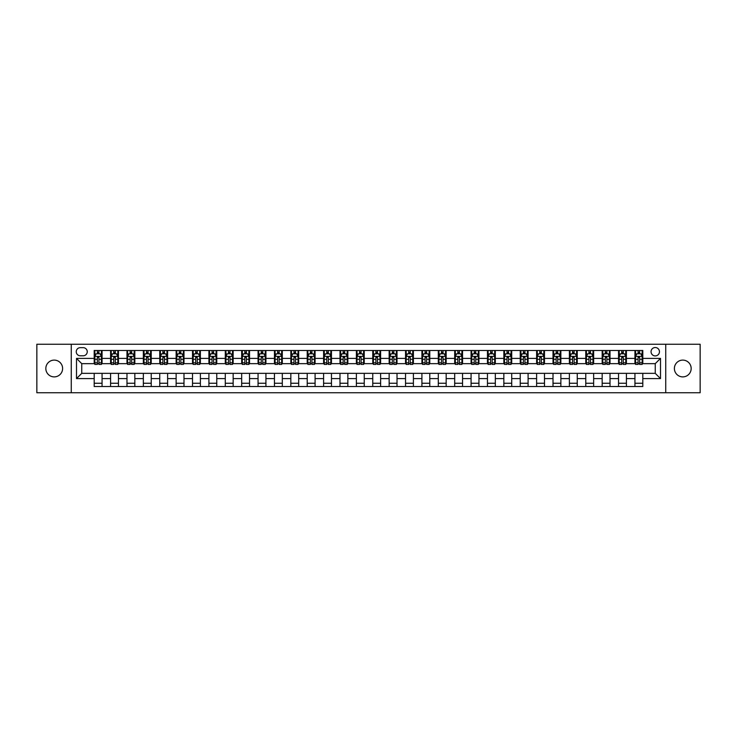 <?xml version="1.0" encoding="UTF-8"?>
<svg xmlns="http://www.w3.org/2000/svg" width="737" height="737" viewBox="0 0 737 737"><rect width="100%" height="100%" fill="white"/><g stroke="black" fill="none" stroke-linecap="round" stroke-linejoin="round"><path stroke-width="1.11" d="M682.784 360.107A8.393 8.393 0 0 0 674.392 368.5A8.393 8.393 0 0 0 682.784 376.893A8.393 8.393 0 0 0 691.168 368.5A8.393 8.393 0 0 0 682.784 360.107M54.216 360.107A8.393 8.393 0 0 0 45.832 368.5A8.393 8.393 0 0 0 54.216 376.893A8.393 8.393 0 0 0 62.608 368.5A8.393 8.393 0 0 0 54.216 360.107M655.248 347.523A4.192 4.192 0 0 0 651.057 351.724A4.192 4.192 0 0 0 655.248 355.916A4.192 4.192 0 0 0 659.449 351.724A4.192 4.192 0 0 0 655.248 347.523M665.741 392.747L700.15 392.747L700.15 344.253L665.741 344.253L665.741 392.747L71.259 392.747L71.259 344.253L36.85 344.253L36.85 392.747L71.259 392.747M80.305 355.787L83.189 355.787A4.063 4.063 0 0 0 87.252 351.724A4.063 4.063 0 0 0 83.189 347.661L80.305 347.661A4.063 4.063 0 0 0 76.243 351.724A4.063 4.063 0 0 0 80.305 355.787M665.741 344.253L71.259 344.253M94.198 378.597L76.501 378.597L76.501 358.403L94.198 358.403L94.198 363.654L81.752 363.654L81.752 373.346L94.198 373.346L94.198 386.529L642.802 386.529L642.802 373.346L655.248 373.346L655.248 363.654L642.802 363.654L642.802 358.403L660.499 358.403L660.499 378.597L642.802 378.597M642.802 358.403L642.802 350.471L94.198 350.471L94.198 358.403M634.935 350.471L634.935 363.654L635.589 363.654M638.076 363.654L639.652 363.654M642.148 363.654L642.802 363.654M634.935 363.654L625.759 363.654M618.546 350.471L618.546 363.654L619.2 363.654M621.696 363.654L623.272 363.654M618.546 363.654L609.37 363.654M602.166 350.471L602.166 363.654L602.82 363.654M605.307 363.654L606.883 363.654M602.166 363.654L592.99 363.654M585.777 350.471L585.777 363.654L586.431 363.654M588.918 363.654L590.494 363.654M585.777 363.654L576.601 363.654M569.388 350.471L569.388 363.654L570.042 363.654M572.538 363.654L574.114 363.654M569.388 363.654L560.212 363.654M553.008 350.471L553.008 363.654L553.662 363.654M556.149 363.654L557.725 363.654M553.008 363.654L543.832 363.654M536.619 350.471L536.619 363.654L537.273 363.654M539.77 363.654L541.336 363.654M536.619 363.654L527.443 363.654M520.23 350.471L520.23 363.654L520.893 363.654M523.381 363.654L524.956 363.654M520.23 363.654L511.054 363.654M503.85 350.471L503.85 363.654L504.504 363.654M506.992 363.654L508.567 363.654M503.85 363.654L494.674 363.654M487.461 350.471L487.461 363.654L488.115 363.654M490.612 363.654L492.178 363.654M487.461 363.654L478.285 363.654M471.072 350.471L471.072 363.654L471.735 363.654M474.223 363.654L475.798 363.654M471.072 363.654L461.896 363.654M454.692 350.471L454.692 363.654L455.346 363.654M457.834 363.654L459.409 363.654M454.692 363.654L445.517 363.654M438.303 350.471L438.303 363.654L438.957 363.654M441.454 363.654L443.02 363.654M438.303 363.654L429.127 363.654M421.914 350.471L421.914 363.654L422.577 363.654M425.065 363.654L426.64 363.654M421.914 363.654L412.738 363.654M405.534 350.471L405.534 363.654L406.188 363.654M408.676 363.654L410.251 363.654M405.534 363.654L396.359 363.654M389.145 350.471L389.145 363.654L389.799 363.654M392.296 363.654L393.862 363.654M389.145 363.654L379.97 363.654M372.756 350.471L372.756 363.654L373.419 363.654M375.907 363.654L377.482 363.654M372.756 363.654L363.581 363.654M356.376 350.471L356.376 363.654L357.03 363.654M359.518 363.654L361.093 363.654M356.376 363.654L347.201 363.654M339.987 350.471L339.987 363.654L340.641 363.654M343.138 363.654L344.704 363.654M339.987 363.654L330.812 363.654M323.598 350.471L323.598 363.654L324.262 363.654M326.749 363.654L328.324 363.654M323.598 363.654L314.423 363.654M307.218 350.471L307.218 363.654L307.873 363.654M310.36 363.654L311.935 363.654M307.218 363.654L298.043 363.654M290.829 350.471L290.829 363.654L291.483 363.654M293.98 363.654L295.546 363.654M290.829 363.654L281.654 363.654M274.45 350.471L274.45 363.654L275.104 363.654M277.591 363.654L279.166 363.654M274.45 363.654L265.265 363.654M258.061 350.471L258.061 363.654L258.715 363.654M261.202 363.654L262.777 363.654M258.061 363.654L248.885 363.654M241.672 350.471L241.672 363.654L242.326 363.654M244.822 363.654L246.388 363.654M241.672 363.654L232.496 363.654M225.292 350.471L225.292 363.654L225.946 363.654M228.433 363.654L230.008 363.654M225.292 363.654L216.107 363.654M208.903 350.471L208.903 363.654L209.557 363.654M212.044 363.654L213.619 363.654M208.903 363.654L199.727 363.654M192.514 350.471L192.514 363.654L193.168 363.654M195.664 363.654L197.23 363.654M192.514 363.654L183.338 363.654M176.134 350.471L176.134 363.654L176.788 363.654M179.275 363.654L180.851 363.654M176.134 363.654L166.958 363.654M159.745 350.471L159.745 363.654L160.399 363.654M162.886 363.654L164.462 363.654M159.745 363.654L150.569 363.654M143.356 350.471L143.356 363.654L144.01 363.654M146.506 363.654L148.082 363.654M143.356 363.654L134.18 363.654M126.976 350.471L126.976 363.654L127.63 363.654M130.117 363.654L131.693 363.654M126.976 363.654L117.8 363.654M110.587 350.471L110.587 363.654L111.241 363.654M113.728 363.654L115.304 363.654M110.587 363.654L101.411 363.654M94.198 363.654L94.852 363.654M97.348 363.654L98.924 363.654M94.198 373.346L102.065 373.346L102.065 386.529M642.802 373.346L102.065 373.346M102.065 350.471L102.065 363.654M94.198 353.751L94.852 353.751M97.348 353.751L98.924 353.751M101.411 353.751L102.065 353.751M94.198 383.249L102.065 383.249M110.587 373.346L110.587 386.529M118.454 350.471L118.454 363.654M110.587 353.751L111.241 353.751M113.728 353.751L115.304 353.751M117.8 353.751L118.454 353.751M118.454 373.346L118.454 386.529M110.587 383.249L118.454 383.249M126.976 373.346L126.976 386.529M134.834 373.346L134.834 386.529M126.976 383.249L134.834 383.249M134.834 350.471L134.834 363.654M126.976 353.751L127.63 353.751M130.117 353.751L131.693 353.751M134.18 353.751L134.834 353.751M143.356 373.346L143.356 386.529M151.223 373.346L151.223 386.529M143.356 383.249L151.223 383.249M151.223 350.471L151.223 363.654M143.356 353.751L144.01 353.751M146.506 353.751L148.082 353.751M150.569 353.751L151.223 353.751M159.745 373.346L159.745 386.529M167.612 373.346L167.612 386.529M159.745 383.249L167.612 383.249M167.612 350.471L167.612 363.654M159.745 353.751L160.399 353.751M162.886 353.751L164.462 353.751M166.958 353.751L167.612 353.751M176.134 373.346L176.134 386.529M183.992 373.346L183.992 386.529M176.134 383.249L183.992 383.249M183.992 350.471L183.992 363.654M176.134 353.751L176.788 353.751M179.275 353.751L180.851 353.751M183.338 353.751L183.992 353.751M192.514 373.346L192.514 386.529M200.381 373.346L200.381 386.529M192.514 383.249L200.381 383.249M200.381 350.471L200.381 363.654M192.514 353.751L193.168 353.751M195.664 353.751L197.23 353.751M199.727 353.751L200.381 353.751M208.903 373.346L208.903 386.529M216.77 373.346L216.77 386.529M208.903 383.249L216.77 383.249M216.77 350.471L216.77 363.654M208.903 353.751L209.557 353.751M212.044 353.751L213.619 353.751M216.107 353.751L216.77 353.751M225.292 373.346L225.292 386.529M233.15 373.346L233.15 386.529M225.292 383.249L233.15 383.249M233.15 350.471L233.15 363.654M225.292 353.751L225.946 353.751M228.433 353.751L230.008 353.751M232.496 353.751L233.15 353.751M241.672 373.346L241.672 386.529M249.539 373.346L249.539 386.529M241.672 383.249L249.539 383.249M249.539 350.471L249.539 363.654M241.672 353.751L242.326 353.751M244.822 353.751L246.388 353.751M248.885 353.751L249.539 353.751M258.061 373.346L258.061 386.529M265.928 373.346L265.928 386.529M258.061 383.249L265.928 383.249M265.928 350.471L265.928 363.654M258.061 353.751L258.715 353.751M261.202 353.751L262.777 353.751M265.265 353.751L265.928 353.751M274.45 373.346L274.45 386.529M282.308 373.346L282.308 386.529M274.45 383.249L282.308 383.249M282.308 350.471L282.308 363.654M274.45 353.751L275.104 353.751M277.591 353.751L279.166 353.751M281.654 353.751L282.308 353.751M290.829 373.346L290.829 386.529M298.697 373.346L298.697 386.529M290.829 383.249L298.697 383.249M298.697 350.471L298.697 363.654M290.829 353.751L291.483 353.751M293.98 353.751L295.546 353.751M298.043 353.751L298.697 353.751M307.218 373.346L307.218 386.529M315.086 373.346L315.086 386.529M307.218 383.249L315.086 383.249M315.086 350.471L315.086 363.654M307.218 353.751L307.873 353.751M310.36 353.751L311.935 353.751M314.423 353.751L315.086 353.751M323.598 373.346L323.598 386.529M331.466 373.346L331.466 386.529M323.598 383.249L331.466 383.249M331.466 350.471L331.466 363.654M323.598 353.751L324.262 353.751M326.749 353.751L328.324 353.751M330.812 353.751L331.466 353.751M339.987 373.346L339.987 386.529M347.855 373.346L347.855 386.529M339.987 383.249L347.855 383.249M347.855 350.471L347.855 363.654M339.987 353.751L340.641 353.751M343.138 353.751L344.704 353.751M347.201 353.751L347.855 353.751M356.376 373.346L356.376 386.529M364.244 373.346L364.244 386.529M356.376 383.249L364.244 383.249M364.244 350.471L364.244 363.654M356.376 353.751L357.03 353.751M359.518 353.751L361.093 353.751M363.581 353.751L364.244 353.751M372.756 373.346L372.756 386.529M380.624 373.346L380.624 386.529M372.756 383.249L380.624 383.249M380.624 350.471L380.624 363.654M372.756 353.751L373.419 353.751M375.907 353.751L377.482 353.751M379.97 353.751L380.624 353.751M389.145 373.346L389.145 386.529M397.013 373.346L397.013 386.529M389.145 383.249L397.013 383.249M397.013 350.471L397.013 363.654M389.145 353.751L389.799 353.751M392.296 353.751L393.862 353.751M396.359 353.751L397.013 353.751M405.534 373.346L405.534 386.529M413.402 373.346L413.402 386.529M405.534 383.249L413.402 383.249M413.402 350.471L413.402 363.654M405.534 353.751L406.188 353.751M408.676 353.751L410.251 353.751M412.738 353.751L413.402 353.751M421.914 373.346L421.914 386.529M429.782 373.346L429.782 386.529M421.914 383.249L429.782 383.249M429.782 350.471L429.782 363.654M421.914 353.751L422.577 353.751M425.065 353.751L426.64 353.751M429.127 353.751L429.782 353.751M438.303 373.346L438.303 386.529M446.171 373.346L446.171 386.529M438.303 383.249L446.171 383.249M446.171 350.471L446.171 363.654M438.303 353.751L438.957 353.751M441.454 353.751L443.02 353.751M445.517 353.751L446.171 353.751M454.692 373.346L454.692 386.529M462.55 373.346L462.55 386.529M454.692 383.249L462.55 383.249M462.55 350.471L462.55 363.654M454.692 353.751L455.346 353.751M457.834 353.751L459.409 353.751M461.896 353.751L462.55 353.751M471.072 373.346L471.072 386.529M478.939 373.346L478.939 386.529M471.072 383.249L478.939 383.249M478.939 350.471L478.939 363.654M471.072 353.751L471.735 353.751M474.223 353.751L475.798 353.751M478.285 353.751L478.939 353.751M487.461 373.346L487.461 386.529M495.328 373.346L495.328 386.529M487.461 383.249L495.328 383.249M495.328 350.471L495.328 363.654M487.461 353.751L488.115 353.751M490.612 353.751L492.178 353.751M494.674 353.751L495.328 353.751M503.85 373.346L503.85 386.529M511.708 373.346L511.708 386.529M503.85 383.249L511.708 383.249M511.708 350.471L511.708 363.654M503.85 353.751L504.504 353.751M506.992 353.751L508.567 353.751M511.054 353.751L511.708 353.751M520.23 373.346L520.23 386.529M528.097 373.346L528.097 386.529M520.23 383.249L528.097 383.249M528.097 350.471L528.097 363.654M520.23 353.751L520.893 353.751M523.381 353.751L524.956 353.751M527.443 353.751L528.097 353.751M536.619 373.346L536.619 386.529M544.486 373.346L544.486 386.529M536.619 383.249L544.486 383.249M544.486 350.471L544.486 363.654M536.619 353.751L537.273 353.751M539.77 353.751L541.336 353.751M543.832 353.751L544.486 353.751M553.008 373.346L553.008 386.529M560.866 373.346L560.866 386.529M553.008 383.249L560.866 383.249M560.866 350.471L560.866 363.654M553.008 353.751L553.662 353.751M556.149 353.751L557.725 353.751M560.212 353.751L560.866 353.751M569.388 373.346L569.388 386.529M577.255 373.346L577.255 386.529M569.388 383.249L577.255 383.249M577.255 350.471L577.255 363.654M569.388 353.751L570.042 353.751M572.538 353.751L574.114 353.751M576.601 353.751L577.255 353.751M585.777 373.346L585.777 386.529M593.644 373.346L593.644 386.529M585.777 383.249L593.644 383.249M593.644 350.471L593.644 363.654M585.777 353.751L586.431 353.751M588.918 353.751L590.494 353.751M592.99 353.751L593.644 353.751M602.166 373.346L602.166 386.529M610.024 373.346L610.024 386.529M602.166 383.249L610.024 383.249M610.024 350.471L610.024 363.654M602.166 353.751L602.82 353.751M605.307 353.751L606.883 353.751M609.37 353.751L610.024 353.751M618.546 373.346L618.546 386.529M626.413 373.346L626.413 386.529M618.546 383.249L626.413 383.249M626.413 350.471L626.413 363.654M618.546 353.751L619.2 353.751M621.696 353.751L623.272 353.751M625.759 353.751L626.413 353.751M634.935 373.346L634.935 386.529M634.935 383.249L642.802 383.249M634.935 353.751L635.589 353.751M638.076 353.751L639.652 353.751M642.148 353.751L642.802 353.751M81.752 363.654L76.501 358.403M81.752 373.346L76.501 378.597M660.499 358.403L655.248 363.654M660.499 378.597L655.248 373.346M98.924 352.175L97.348 352.175M101.411 362.797L98.924 362.797L98.924 364.437L101.411 364.437L101.411 356.441L100.103 353.815L96.169 353.815L94.852 356.441L94.852 364.437L97.348 364.437L97.348 362.797L94.852 362.797M94.852 356.441L94.852 350.471M101.411 356.441L101.411 350.471M97.348 353.815L97.348 350.471M98.924 350.471L98.924 353.815M98.924 362.797L98.924 357.427L97.348 357.427L97.348 362.797M115.304 352.175L113.728 352.175M117.8 362.797L115.304 362.797L115.304 364.437L117.8 364.437L117.8 356.441L116.483 353.815L112.549 353.815L111.241 356.441L111.241 364.437L113.728 364.437L113.728 362.797L111.241 362.797M111.241 356.441L111.241 350.471M117.8 356.441L117.8 350.471M113.728 353.815L113.728 350.471M115.304 350.471L115.304 353.815M115.304 362.797L115.304 357.427L113.728 357.427L113.728 362.797M131.693 352.175L130.117 352.175M134.18 362.797L131.693 362.797L131.693 364.437L134.18 364.437L134.18 356.441L132.872 353.815L128.938 353.815L127.63 356.441L127.63 364.437L130.117 364.437L130.117 362.797L127.63 362.797M127.63 356.441L127.63 350.471M134.18 356.441L134.18 350.471M130.117 353.815L130.117 350.471M131.693 350.471L131.693 353.815M131.693 362.797L131.693 357.427L130.117 357.427L130.117 362.797M148.082 352.175L146.506 352.175M150.569 362.797L148.082 362.797L148.082 364.437L150.569 364.437L150.569 356.441L149.261 353.815L145.327 353.815L144.01 356.441L144.01 364.437L146.506 364.437L146.506 362.797L144.01 362.797M144.01 356.441L144.01 350.471M150.569 356.441L150.569 350.471M146.506 353.815L146.506 350.471M148.082 350.471L148.082 353.815M148.082 362.797L148.082 357.427L146.506 357.427L146.506 362.797M164.462 352.175L162.886 352.175M166.958 362.797L164.462 362.797L164.462 364.437L166.958 364.437L166.958 356.441L165.641 353.815L161.707 353.815L160.399 356.441L160.399 364.437L162.886 364.437L162.886 362.797L160.399 362.797M160.399 356.441L160.399 350.471M166.958 356.441L166.958 350.471M162.886 353.815L162.886 350.471M164.462 350.471L164.462 353.815M164.462 362.797L164.462 357.427L162.886 357.427L162.886 362.797M180.851 352.175L179.275 352.175M183.338 362.797L180.851 362.797L180.851 364.437L183.338 364.437L183.338 356.441L182.03 353.815L178.096 353.815L176.788 356.441L176.788 364.437L179.275 364.437L179.275 362.797L176.788 362.797M176.788 356.441L176.788 350.471M183.338 356.441L183.338 350.471M179.275 353.815L179.275 350.471M180.851 350.471L180.851 353.815M180.851 362.797L180.851 357.427L179.275 357.427L179.275 362.797M197.23 352.175L195.664 352.175M199.727 362.797L197.23 362.797L197.23 364.437L199.727 364.437L199.727 356.441L198.419 353.815L194.485 353.815L193.168 356.441L193.168 364.437L195.664 364.437L195.664 362.797L193.168 362.797M193.168 356.441L193.168 350.471M199.727 356.441L199.727 350.471M195.664 353.815L195.664 350.471M197.23 350.471L197.23 353.815M197.23 362.797L197.23 357.427L195.664 357.427L195.664 362.797M213.619 352.175L212.044 352.175M216.107 362.797L213.619 362.797L213.619 364.437L216.107 364.437L216.107 356.441L214.799 353.815L210.865 353.815L209.557 356.441L209.557 364.437L212.044 364.437L212.044 362.797L209.557 362.797M209.557 356.441L209.557 350.471M216.107 356.441L216.107 350.471M212.044 353.815L212.044 350.471M213.619 350.471L213.619 353.815M213.619 362.797L213.619 357.427L212.044 357.427L212.044 362.797M230.008 352.175L228.433 352.175M232.496 362.797L230.008 362.797L230.008 364.437L232.496 364.437L232.496 356.441L231.188 353.815L227.254 353.815L225.946 356.441L225.946 364.437L228.433 364.437L228.433 362.797L225.946 362.797M225.946 356.441L225.946 350.471M232.496 356.441L232.496 350.471M228.433 353.815L228.433 350.471M230.008 350.471L230.008 353.815M230.008 362.797L230.008 357.427L228.433 357.427L228.433 362.797M246.388 352.175L244.822 352.175M248.885 362.797L246.388 362.797L246.388 364.437L248.885 364.437L248.885 356.441L247.577 353.815L243.643 353.815L242.326 356.441L242.326 364.437L244.822 364.437L244.822 362.797L242.326 362.797M242.326 356.441L242.326 350.471M248.885 356.441L248.885 350.471M244.822 353.815L244.822 350.471M246.388 350.471L246.388 353.815M246.388 362.797L246.388 357.427L244.822 357.427L244.822 362.797M262.777 352.175L261.202 352.175M265.265 362.797L262.777 362.797L262.777 364.437L265.265 364.437L265.265 356.441L263.957 353.815L260.023 353.815L258.715 356.441L258.715 364.437L261.202 364.437L261.202 362.797L258.715 362.797M258.715 356.441L258.715 350.471M265.265 356.441L265.265 350.471M261.202 353.815L261.202 350.471M262.777 350.471L262.777 353.815M262.777 362.797L262.777 357.427L261.202 357.427L261.202 362.797M279.166 352.175L277.591 352.175M281.654 362.797L279.166 362.797L279.166 364.437L281.654 364.437L281.654 356.441L280.346 353.815L276.412 353.815L275.104 356.441L275.104 364.437L277.591 364.437L277.591 362.797L275.104 362.797M275.104 356.441L275.104 350.471M281.654 356.441L281.654 350.471M277.591 353.815L277.591 350.471M279.166 350.471L279.166 353.815M279.166 362.797L279.166 357.427L277.591 357.427L277.591 362.797M295.546 352.175L293.98 352.175M298.043 362.797L295.546 362.797L295.546 364.437L298.043 364.437L298.043 356.441L296.725 353.815L292.801 353.815L291.483 356.441L291.483 364.437L293.98 364.437L293.98 362.797L291.483 362.797M291.483 356.441L291.483 350.471M298.043 356.441L298.043 350.471M293.98 353.815L293.98 350.471M295.546 350.471L295.546 353.815M295.546 362.797L295.546 357.427L293.98 357.427L293.98 362.797M311.935 352.175L310.36 352.175M314.423 362.797L311.935 362.797L311.935 364.437L314.423 364.437L314.423 356.441L313.114 353.815L309.181 353.815L307.873 356.441L307.873 364.437L310.36 364.437L310.36 362.797L307.873 362.797M307.873 356.441L307.873 350.471M314.423 356.441L314.423 350.471M310.36 353.815L310.36 350.471M311.935 350.471L311.935 353.815M311.935 362.797L311.935 357.427L310.36 357.427L310.36 362.797M328.324 352.175L326.749 352.175M330.812 362.797L328.324 362.797L328.324 364.437L330.812 364.437L330.812 356.441L329.503 353.815L325.57 353.815L324.262 356.441L324.262 364.437L326.749 364.437L326.749 362.797L324.262 362.797M324.262 356.441L324.262 350.471M330.812 356.441L330.812 350.471M326.749 353.815L326.749 350.471M328.324 350.471L328.324 353.815M328.324 362.797L328.324 357.427L326.749 357.427L326.749 362.797M344.704 352.175L343.138 352.175M347.201 362.797L344.704 362.797L344.704 364.437L347.201 364.437L347.201 356.441L345.883 353.815L341.959 353.815L340.641 356.441L340.641 364.437L343.138 364.437L343.138 362.797L340.641 362.797M340.641 356.441L340.641 350.471M347.201 356.441L347.201 350.471M343.138 353.815L343.138 350.471M344.704 350.471L344.704 353.815M344.704 362.797L344.704 357.427L343.138 357.427L343.138 362.797M361.093 352.175L359.518 352.175M363.581 362.797L361.093 362.797L361.093 364.437L363.581 364.437L363.581 356.441L362.272 353.815L358.339 353.815L357.03 356.441L357.03 364.437L359.518 364.437L359.518 362.797L357.03 362.797M357.03 356.441L357.03 350.471M363.581 356.441L363.581 350.471M359.518 353.815L359.518 350.471M361.093 350.471L361.093 353.815M361.093 362.797L361.093 357.427L359.518 357.427L359.518 362.797M377.482 352.175L375.907 352.175M379.97 362.797L377.482 362.797L377.482 364.437L379.97 364.437L379.97 356.441L378.661 353.815L374.728 353.815L373.419 356.441L373.419 364.437L375.907 364.437L375.907 362.797L373.419 362.797M373.419 356.441L373.419 350.471M379.97 356.441L379.97 350.471M375.907 353.815L375.907 350.471M377.482 350.471L377.482 353.815M377.482 362.797L377.482 357.427L375.907 357.427L375.907 362.797M393.862 352.175L392.296 352.175M396.359 362.797L393.862 362.797L393.862 364.437L396.359 364.437L396.359 356.441L395.041 353.815L391.117 353.815L389.799 356.441L389.799 364.437L392.296 364.437L392.296 362.797L389.799 362.797M389.799 356.441L389.799 350.471M396.359 356.441L396.359 350.471M392.296 353.815L392.296 350.471M393.862 350.471L393.862 353.815M393.862 362.797L393.862 357.427L392.296 357.427L392.296 362.797M410.251 352.175L408.676 352.175M412.738 362.797L410.251 362.797L410.251 364.437L412.738 364.437L412.738 356.441L411.43 353.815L407.497 353.815L406.188 356.441L406.188 364.437L408.676 364.437L408.676 362.797L406.188 362.797M406.188 356.441L406.188 350.471M412.738 356.441L412.738 350.471M408.676 353.815L408.676 350.471M410.251 350.471L410.251 353.815M410.251 362.797L410.251 357.427L408.676 357.427L408.676 362.797M426.64 352.175L425.065 352.175M429.127 362.797L426.64 362.797L426.64 364.437L429.127 364.437L429.127 356.441L427.819 353.815L423.886 353.815L422.577 356.441L422.577 364.437L425.065 364.437L425.065 362.797L422.577 362.797M422.577 356.441L422.577 350.471M429.127 356.441L429.127 350.471M425.065 353.815L425.065 350.471M426.64 350.471L426.64 353.815M426.64 362.797L426.64 357.427L425.065 357.427L425.065 362.797M443.02 352.175L441.454 352.175M445.517 362.797L443.02 362.797L443.02 364.437L445.517 364.437L445.517 356.441L444.199 353.815L440.275 353.815L438.957 356.441L438.957 364.437L441.454 364.437L441.454 362.797L438.957 362.797M438.957 356.441L438.957 350.471M445.517 356.441L445.517 350.471M441.454 353.815L441.454 350.471M443.02 350.471L443.02 353.815M443.02 362.797L443.02 357.427L441.454 357.427L441.454 362.797M459.409 352.175L457.834 352.175M461.896 362.797L459.409 362.797L459.409 364.437L461.896 364.437L461.896 356.441L460.588 353.815L456.654 353.815L455.346 356.441L455.346 364.437L457.834 364.437L457.834 362.797L455.346 362.797M455.346 356.441L455.346 350.471M461.896 356.441L461.896 350.471M457.834 353.815L457.834 350.471M459.409 350.471L459.409 353.815M459.409 362.797L459.409 357.427L457.834 357.427L457.834 362.797M475.798 352.175L474.223 352.175M478.285 362.797L475.798 362.797L475.798 364.437L478.285 364.437L478.285 356.441L476.977 353.815L473.043 353.815L471.735 356.441L471.735 364.437L474.223 364.437L474.223 362.797L471.735 362.797M471.735 356.441L471.735 350.471M478.285 356.441L478.285 350.471M474.223 353.815L474.223 350.471M475.798 350.471L475.798 353.815M475.798 362.797L475.798 357.427L474.223 357.427L474.223 362.797M492.178 352.175L490.612 352.175M494.674 362.797L492.178 362.797L492.178 364.437L494.674 364.437L494.674 356.441L493.357 353.815L489.423 353.815L488.115 356.441L488.115 364.437L490.612 364.437L490.612 362.797L488.115 362.797M488.115 356.441L488.115 350.471M494.674 356.441L494.674 350.471M490.612 353.815L490.612 350.471M492.178 350.471L492.178 353.815M492.178 362.797L492.178 357.427L490.612 357.427L490.612 362.797M508.567 352.175L506.992 352.175M511.054 362.797L508.567 362.797L508.567 364.437L511.054 364.437L511.054 356.441L509.746 353.815L505.812 353.815L504.504 356.441L504.504 364.437L506.992 364.437L506.992 362.797L504.504 362.797M504.504 356.441L504.504 350.471M511.054 356.441L511.054 350.471M506.992 353.815L506.992 350.471M508.567 350.471L508.567 353.815M508.567 362.797L508.567 357.427L506.992 357.427L506.992 362.797M524.956 352.175L523.381 352.175M527.443 362.797L524.956 362.797L524.956 364.437L527.443 364.437L527.443 356.441L526.135 353.815L522.201 353.815L520.893 356.441L520.893 364.437L523.381 364.437L523.381 362.797L520.893 362.797M520.893 356.441L520.893 350.471M527.443 356.441L527.443 350.471M523.381 353.815L523.381 350.471M524.956 350.471L524.956 353.815M524.956 362.797L524.956 357.427L523.381 357.427L523.381 362.797M541.336 352.175L539.77 352.175M543.832 362.797L541.336 362.797L541.336 364.437L543.832 364.437L543.832 356.441L542.515 353.815L538.581 353.815L537.273 356.441L537.273 364.437L539.77 364.437L539.77 362.797L537.273 362.797M537.273 356.441L537.273 350.471M543.832 356.441L543.832 350.471M539.77 353.815L539.77 350.471M541.336 350.471L541.336 353.815M541.336 362.797L541.336 357.427L539.77 357.427L539.77 362.797M557.725 352.175L556.149 352.175M560.212 362.797L557.725 362.797L557.725 364.437L560.212 364.437L560.212 356.441L558.904 353.815L554.97 353.815L553.662 356.441L553.662 364.437L556.149 364.437L556.149 362.797L553.662 362.797M553.662 356.441L553.662 350.471M560.212 356.441L560.212 350.471M556.149 353.815L556.149 350.471M557.725 350.471L557.725 353.815M557.725 362.797L557.725 357.427L556.149 357.427L556.149 362.797M574.114 352.175L572.538 352.175M576.601 362.797L574.114 362.797L574.114 364.437L576.601 364.437L576.601 356.441L575.293 353.815L571.359 353.815L570.042 356.441L570.042 364.437L572.538 364.437L572.538 362.797L570.042 362.797M570.042 356.441L570.042 350.471M576.601 356.441L576.601 350.471M572.538 353.815L572.538 350.471M574.114 350.471L574.114 353.815M574.114 362.797L574.114 357.427L572.538 357.427L572.538 362.797M590.494 352.175L588.918 352.175M592.99 362.797L590.494 362.797L590.494 364.437L592.99 364.437L592.99 356.441L591.673 353.815L587.739 353.815L586.431 356.441L586.431 364.437L588.918 364.437L588.918 362.797L586.431 362.797M586.431 356.441L586.431 350.471M592.99 356.441L592.99 350.471M588.918 353.815L588.918 350.471M590.494 350.471L590.494 353.815M590.494 362.797L590.494 357.427L588.918 357.427L588.918 362.797M606.883 352.175L605.307 352.175M609.37 362.797L606.883 362.797L606.883 364.437L609.37 364.437L609.37 356.441L608.062 353.815L604.128 353.815L602.82 356.441L602.82 364.437L605.307 364.437L605.307 362.797L602.82 362.797M602.82 356.441L602.82 350.471M609.37 356.441L609.37 350.471M605.307 353.815L605.307 350.471M606.883 350.471L606.883 353.815M606.883 362.797L606.883 357.427L605.307 357.427L605.307 362.797M623.272 352.175L621.696 352.175M625.759 362.797L623.272 362.797L623.272 364.437L625.759 364.437L625.759 356.441L624.451 353.815L620.517 353.815L619.2 356.441L619.2 364.437L621.696 364.437L621.696 362.797L619.2 362.797M619.2 356.441L619.2 350.471M625.759 356.441L625.759 350.471M621.696 353.815L621.696 350.471M623.272 350.471L623.272 353.815M623.272 362.797L623.272 357.427L621.696 357.427L621.696 362.797M639.652 352.175L638.076 352.175M642.148 362.797L639.652 362.797L639.652 364.437L642.148 364.437L642.148 356.441L640.831 353.815L636.897 353.815L635.589 356.441L635.589 364.437L638.076 364.437L638.076 362.797L635.589 362.797M635.589 356.441L635.589 350.471M642.148 356.441L642.148 350.471M638.076 353.815L638.076 350.471M639.652 350.471L639.652 353.815M639.652 362.797L639.652 357.427L638.076 357.427L638.076 362.797M110.587 378.597L102.065 378.597M110.587 358.403L102.065 358.403M126.976 358.403L118.454 358.403M126.976 378.597L118.454 378.597M143.356 358.403L134.834 358.403M143.356 378.597L134.834 378.597M159.745 358.403L151.223 358.403M159.745 378.597L151.223 378.597M176.134 358.403L167.612 358.403M176.134 378.597L167.612 378.597M192.514 358.403L183.992 358.403M192.514 378.597L183.992 378.597M208.903 358.403L200.381 358.403M208.903 378.597L200.381 378.597M225.292 358.403L216.77 358.403M225.292 378.597L216.77 378.597M241.672 358.403L233.15 358.403M241.672 378.597L233.15 378.597M258.061 358.403L249.539 358.403M258.061 378.597L249.539 378.597M274.45 358.403L265.928 358.403M274.45 378.597L265.928 378.597M290.829 358.403L282.308 358.403M290.829 378.597L282.308 378.597M307.218 358.403L298.697 358.403M307.218 378.597L298.697 378.597M323.598 358.403L315.086 358.403M323.598 378.597L315.086 378.597M339.987 358.403L331.466 358.403M339.987 378.597L331.466 378.597M356.376 358.403L347.855 358.403M356.376 378.597L347.855 378.597M372.756 358.403L364.244 358.403M372.756 378.597L364.244 378.597M389.145 358.403L380.624 358.403M389.145 378.597L380.624 378.597M405.534 358.403L397.013 358.403M405.534 378.597L397.013 378.597M421.914 358.403L413.402 358.403M421.914 378.597L413.402 378.597M438.303 358.403L429.782 358.403M438.303 378.597L429.782 378.597M454.692 358.403L446.171 358.403M454.692 378.597L446.171 378.597M471.072 358.403L462.55 358.403M471.072 378.597L462.55 378.597M487.461 358.403L478.939 358.403M487.461 378.597L478.939 378.597M503.85 358.403L495.328 358.403M503.85 378.597L495.328 378.597M520.23 358.403L511.708 358.403M520.23 378.597L511.708 378.597M536.619 358.403L528.097 358.403M536.619 378.597L528.097 378.597M553.008 358.403L544.486 358.403M553.008 378.597L544.486 378.597M569.388 358.403L560.866 358.403M569.388 378.597L560.866 378.597M585.777 358.403L577.255 358.403M585.777 378.597L577.255 378.597M602.166 358.403L593.644 358.403M602.166 378.597L593.644 378.597M618.546 358.403L610.024 358.403M618.546 378.597L610.024 378.597M634.935 358.403L626.413 358.403M634.935 378.597L626.413 378.597M101.374 356.376L94.889 356.376M94.852 353.972L96.086 353.972M100.177 353.972L101.411 353.972M97.348 359.278L94.852 359.278M101.411 359.278L98.924 359.278M98.924 353.014L97.348 353.014M117.763 356.376L111.278 356.376M111.241 353.972L112.475 353.972M116.566 353.972L117.8 353.972M113.728 359.278L111.241 359.278M117.8 359.278L115.304 359.278M115.304 353.014L113.728 353.014M134.152 356.376L127.658 356.376M127.63 353.972L128.864 353.972M132.946 353.972L134.18 353.972M130.117 359.278L127.63 359.278M134.18 359.278L131.693 359.278M131.693 353.014L130.117 353.014M150.532 356.376L144.047 356.376M144.01 353.972L145.244 353.972M149.335 353.972L150.569 353.972M146.506 359.278L144.01 359.278M150.569 359.278L148.082 359.278M148.082 353.014L146.506 353.014M166.921 356.376L160.436 356.376M160.399 353.972L161.633 353.972M165.724 353.972L166.958 353.972M162.886 359.278L160.399 359.278M166.958 359.278L164.462 359.278M164.462 353.014L162.886 353.014M183.31 356.376L176.816 356.376M176.788 353.972L178.013 353.972M182.103 353.972L183.338 353.972M179.275 359.278L176.788 359.278M183.338 359.278L180.851 359.278M180.851 353.014L179.275 353.014M199.69 356.376L193.205 356.376M193.168 353.972L194.402 353.972M198.493 353.972L199.727 353.972M195.664 359.278L193.168 359.278M199.727 359.278L197.23 359.278M197.23 353.014L195.664 353.014M216.079 356.376L209.594 356.376M209.557 353.972L210.791 353.972M214.882 353.972L216.107 353.972M212.044 359.278L209.557 359.278M216.107 359.278L213.619 359.278M213.619 353.014L212.044 353.014M232.468 356.376L225.973 356.376M225.946 353.972L227.171 353.972M231.261 353.972L232.496 353.972M228.433 359.278L225.946 359.278M232.496 359.278L230.008 359.278M230.008 353.014L228.433 353.014M248.848 356.376L242.362 356.376M242.326 353.972L243.56 353.972M247.65 353.972L248.885 353.972M244.822 359.278L242.326 359.278M248.885 359.278L246.388 359.278M246.388 353.014L244.822 353.014M265.237 356.376L258.751 356.376M258.715 353.972L259.949 353.972M264.039 353.972L265.265 353.972M261.202 359.278L258.715 359.278M265.265 359.278L262.777 359.278M262.777 353.014L261.202 353.014M281.626 356.376L275.131 356.376M275.104 353.972L276.329 353.972M280.419 353.972L281.654 353.972M277.591 359.278L275.104 359.278M281.654 359.278L279.166 359.278M279.166 353.014L277.591 353.014M298.006 356.376L291.52 356.376M291.483 353.972L292.718 353.972M296.808 353.972L298.043 353.972M293.98 359.278L291.483 359.278M298.043 359.278L295.546 359.278M295.546 353.014L293.98 353.014M314.395 356.376L307.909 356.376M307.873 353.972L309.107 353.972M313.197 353.972L314.423 353.972M310.36 359.278L307.873 359.278M314.423 359.278L311.935 359.278M311.935 353.014L310.36 353.014M330.784 356.376L324.289 356.376M324.262 353.972L325.487 353.972M329.577 353.972L330.812 353.972M326.749 359.278L324.262 359.278M330.812 359.278L328.324 359.278M328.324 353.014L326.749 353.014M347.164 356.376L340.678 356.376M340.641 353.972L341.876 353.972M345.966 353.972L347.201 353.972M343.138 359.278L340.641 359.278M347.201 359.278L344.704 359.278M344.704 353.014L343.138 353.014M363.553 356.376L357.058 356.376M357.03 353.972L358.265 353.972M362.355 353.972L363.581 353.972M359.518 359.278L357.03 359.278M363.581 359.278L361.093 359.278M361.093 353.014L359.518 353.014M379.942 356.376L373.447 356.376M373.419 353.972L374.645 353.972M378.735 353.972L379.97 353.972M375.907 359.278L373.419 359.278M379.97 359.278L377.482 359.278M377.482 353.014L375.907 353.014M396.322 356.376L389.836 356.376M389.799 353.972L391.034 353.972M395.124 353.972L396.359 353.972M392.296 359.278L389.799 359.278M396.359 359.278L393.862 359.278M393.862 353.014L392.296 353.014M412.711 356.376L406.216 356.376M406.188 353.972L407.423 353.972M411.513 353.972L412.738 353.972M408.676 359.278L406.188 359.278M412.738 359.278L410.251 359.278M410.251 353.014L408.676 353.014M429.091 356.376L422.605 356.376M422.577 353.972L423.803 353.972M427.893 353.972L429.127 353.972M425.065 359.278L422.577 359.278M429.127 359.278L426.64 359.278M426.64 353.014L425.065 353.014M445.48 356.376L438.994 356.376M438.957 353.972L440.192 353.972M444.282 353.972L445.517 353.972M441.454 359.278L438.957 359.278M445.517 359.278L443.02 359.278M443.02 353.014L441.454 353.014M461.869 356.376L455.374 356.376M455.346 353.972L456.581 353.972M460.671 353.972L461.896 353.972M457.834 359.278L455.346 359.278M461.896 359.278L459.409 359.278M459.409 353.014L457.834 353.014M478.249 356.376L471.763 356.376M471.735 353.972L472.961 353.972M477.051 353.972L478.285 353.972M474.223 359.278L471.735 359.278M478.285 359.278L475.798 359.278M475.798 353.014L474.223 353.014M494.638 356.376L488.152 356.376M488.115 353.972L489.35 353.972M493.44 353.972L494.674 353.972M490.612 359.278L488.115 359.278M494.674 359.278L492.178 359.278M492.178 353.014L490.612 353.014M511.027 356.376L504.532 356.376M504.504 353.972L505.739 353.972M509.829 353.972L511.054 353.972M506.992 359.278L504.504 359.278M511.054 359.278L508.567 359.278M508.567 353.014L506.992 353.014M527.406 356.376L520.921 356.376M520.893 353.972L522.118 353.972M526.209 353.972L527.443 353.972M523.381 359.278L520.893 359.278M527.443 359.278L524.956 359.278M524.956 353.014L523.381 353.014M543.795 356.376L537.31 356.376M537.273 353.972L538.507 353.972M542.598 353.972L543.832 353.972M539.77 359.278L537.273 359.278M543.832 359.278L541.336 359.278M541.336 353.014L539.77 353.014M560.184 356.376L553.69 356.376M553.662 353.972L554.897 353.972M558.987 353.972L560.212 353.972M556.149 359.278L553.662 359.278M560.212 359.278L557.725 359.278M557.725 353.014L556.149 353.014M576.564 356.376L570.079 356.376M570.042 353.972L571.276 353.972M575.367 353.972L576.601 353.972M572.538 359.278L570.042 359.278M576.601 359.278L574.114 359.278M574.114 353.014L572.538 353.014M592.953 356.376L586.468 356.376M586.431 353.972L587.665 353.972M591.756 353.972L592.99 353.972M588.918 359.278L586.431 359.278M592.99 359.278L590.494 359.278M590.494 353.014L588.918 353.014M609.342 356.376L602.848 356.376M602.82 353.972L604.054 353.972M608.136 353.972L609.37 353.972M605.307 359.278L602.82 359.278M609.37 359.278L606.883 359.278M606.883 353.014L605.307 353.014M625.722 356.376L619.237 356.376M619.2 353.972L620.434 353.972M624.525 353.972L625.759 353.972M621.696 359.278L619.2 359.278M625.759 359.278L623.272 359.278M623.272 353.014L621.696 353.014M642.111 356.376L635.626 356.376M635.589 353.972L636.823 353.972M640.914 353.972L642.148 353.972M638.076 359.278L635.589 359.278M642.148 359.278L639.652 359.278M639.652 353.014L638.076 353.014"/></g></svg>
